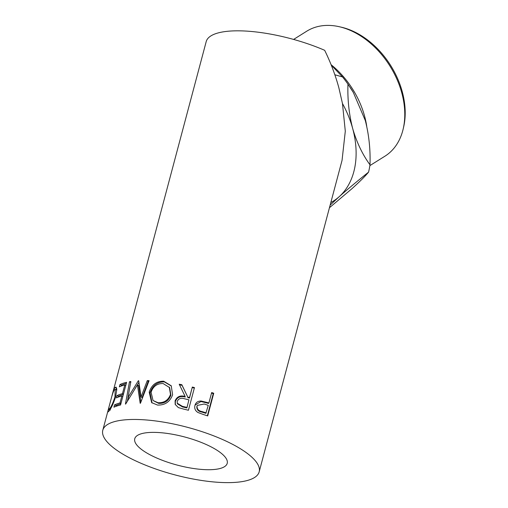 <?xml version="1.0" encoding="UTF-8"?>
<svg xmlns="http://www.w3.org/2000/svg" width="508" height="508" viewBox="0 0 508 508"><rect width="100%" height="100%" fill="white"/><g stroke="black" fill="none" stroke-linecap="round" stroke-linejoin="round"><path stroke-width="0.76" d="M330.829 202.559A84.423 59.684 -122 0 0 339.115 196.755C347.358 189.446 357.168 181.242 368.548 172.149C365.296 176.124 359.708 181.686 351.777 188.836L329.457 207.709M330.137 205.137L339.115 196.755A84.423 59.684 -122 0 0 352.654 128.441C349.002 114.167 347.44 99.403 347.961 84.15L353.327 92.45L365.309 120.523C368.96 134.791 370.522 149.555 369.995 164.814C362.49 154.527 356.705 142.399 352.654 128.441A84.423 59.684 -122 0 0 342.462 103.499L338.823 87.643C335.293 74.765 330.568 62.313 324.656 50.298A80.912 24.594 -165.1 0 0 206.204 41.605L102.794 430.238A80.912 24.594 -165.1 0 0 119.564 452.088A80.912 24.594 -165.1 0 0 203.816 480.79A80.912 24.594 -165.1 0 0 259.175 471.849A80.912 24.594 -165.1 0 0 242.405 450.005A80.912 24.594 -165.1 0 0 158.153 421.297A80.912 24.594 -165.1 0 0 102.794 430.238M339.363 26.74L341.338 27.197A71.958 50.87 58 0 1 403.67 126.841L403.219 128.816A73.717 52.108 -122 0 0 339.363 26.74A73.717 52.108 -122 0 0 327.127 25.4A73.717 52.108 -122 0 0 306.699 31.229L293.599 39.427M369.875 165.614L384.886 156.223A73.717 52.108 -122 0 0 403.219 128.816M331.089 64.694A73.717 52.108 58 0 1 366.719 126.244M217.303 450.431A47.841 14.541 14.9 0 1 227.216 463.347A47.841 14.541 14.9 0 1 194.481 468.636A47.841 14.541 14.9 0 1 144.666 451.663A47.841 14.541 14.9 0 1 134.753 438.741A47.841 14.541 14.9 0 1 167.488 433.457A47.841 14.541 14.9 0 1 217.303 450.431M108.293 409.6L108.852 407.683L108.725 409.512L109.334 409.054C111.119 407.035 112.992 402.984 114.96 396.907L115.202 389.484L114.402 389.909C113.659 390.849 112.84 392.9 111.944 396.056L112.109 395.262C113.151 391.281 114.122 388.722 115.018 387.585L116.014 387.071L116.764 389.172L115.703 396.608C113.252 404.025 110.915 408.965 108.687 411.41L107.988 411.975L108.293 409.6L109.995 410.058M114.56 404.87A80.912 24.594 -165.1 0 1 119.99 402.958L121.85 395.986A80.912 24.594 -165.1 0 0 116.415 397.891L117.037 395.567A80.912 24.594 -165.1 0 1 122.466 393.662L124.784 384.943A80.912 24.594 -165.1 0 0 119.355 386.848L119.971 384.524A80.912 24.594 -165.1 0 1 126.594 382.321L120.561 404.99A80.912 24.594 -165.1 0 0 113.938 407.194L114.56 404.87L116.11 405.467L115.868 406.387M138.69 380.746A80.912 24.594 -165.1 0 0 138.328 380.765L127.965 397.624L130.829 381.521A80.912 24.594 -165.1 0 0 129.483 381.737L125.451 404.095A80.912 24.594 -165.1 0 1 125.647 404.063L137.439 384.823L140.176 403.276A80.912 24.594 -165.1 0 1 140.424 403.282L149.079 380.67A80.912 24.594 -165.1 0 0 147.276 380.625L141.059 396.945L138.69 380.746M157.505 405.06L151.651 402.628L149.2 392.151C151.644 384.81 156.464 381.165 163.671 381.21L171.247 385.794L172.599 394.792C169.97 401.879 164.941 405.301 157.505 405.06M187.795 397.097A80.912 24.594 -165.1 0 1 189.535 397.516L192.316 387.052A80.912 24.594 -165.1 0 1 194.462 387.585L188.43 410.254A80.912 24.594 -165.1 0 0 183.648 409.099L178.333 407.587L175.19 404.4L175.089 400.875C176.943 396.589 180.296 395.122 185.147 396.488L179.203 384.213A80.912 24.594 -165.1 0 1 181.832 384.721L187.795 397.097L182.035 385.318A79.153 24.06 -165.1 0 0 179.502 384.823M194.932 405.46C195.828 402.438 197.917 400.964 201.181 401.041L207.232 402.495A80.912 24.594 -165.1 0 1 208.89 403.028L211.671 392.563A80.912 24.594 -165.1 0 1 213.735 393.249L207.702 415.919A80.912 24.594 -165.1 0 0 203.175 414.445L197.936 412.483C195.231 410.769 194.227 408.426 194.932 405.46L195.097 404.901M331.273 65.151L342.538 76.937L334.855 74.778M259.175 471.849L342.049 160.369L345.3 131.185L342.462 103.499M369.995 164.814A94.977 67.145 58 0 1 368.548 172.149M342.538 76.937A94.977 67.145 58 0 1 347.961 84.15M350.291 87.592L350.349 87.674A84.423 59.684 58 0 1 353.225 92.278L353.327 92.45M109.334 409.054L110.185 409.321M114.96 396.907L115.564 397.123M115.773 389.674L116.637 388.163M115.018 387.585L116.681 388.112M120.891 403.746A79.153 24.06 -165.1 0 0 116.11 405.467M119.99 402.958L120.98 403.403M121.85 395.986L122.834 396.43M118.339 397.085L118.586 396.17L117.037 395.567M123.368 394.449A79.153 24.06 -165.1 0 0 118.586 396.17M122.466 393.662L123.457 394.106M124.784 384.943L125.774 385.382M121.279 386.042L121.526 385.121L119.971 384.524M126.302 383.4A79.153 24.06 -165.1 0 0 121.526 385.121M148.825 381.324A79.153 24.06 -165.1 0 0 148.234 381.311L142.056 397.631L141.059 396.945M138.722 380.994L138.328 380.765M129.248 398.297L127.965 397.624M135.014 388.633L138.9 382.365M130.823 382.397L129.483 381.737M127.419 401.047L128.035 397.656M140.868 402.114L138.589 385.509L137.439 384.823M148.234 381.311L147.276 380.625M149.2 392.151L150.05 392.836C152.476 385.502 157.22 381.845 164.274 381.87L171.406 386.042M163.671 381.21L164.274 381.87M152.063 402.984L150.05 392.836M153.035 400.507L158.629 403.384C164.605 403.619 168.694 400.85 170.891 395.078L169.653 387.642L163.131 383.54C157.156 383.375 153.137 386.29 151.073 392.271L153.041 400.507L158.026 402.723C164.128 402.977 168.288 400.221 170.504 394.443L169.278 387.115M170.891 395.078L170.504 394.443M158.629 403.384L158.026 402.723M175.33 404.724L175.343 401.485C177.184 397.192 180.473 395.713 185.217 397.053L185.147 396.488M175.089 400.875L175.343 401.485M181.832 384.721L182.035 385.318M189.535 397.516L189.509 398.062A79.153 24.06 -165.1 0 0 187.808 397.656M189.509 398.062L192.316 387.052M194.323 388.106A79.153 24.06 -165.1 0 0 192.297 387.598M186.881 407.943L188.912 399.84L184.556 398.786C181.166 397.605 178.714 398.443 177.209 401.295L177.267 403.231L182.429 406.349L182.505 406.921A79.153 24.06 -165.1 0 1 186.881 407.943L188.912 399.84M177.267 403.231L177.476 403.86L182.505 406.921M186.906 407.397A80.912 24.594 -165.1 0 0 182.429 406.349M195.021 405.155L200.901 401.523L206.826 402.933A79.153 24.06 -165.1 0 1 208.445 403.454L208.89 403.028M201.181 401.041L200.901 401.523M213.735 393.249L213.246 393.662A79.153 24.06 -165.1 0 0 211.531 393.09M213.246 393.662L207.353 415.804M197.275 405.435L196.837 406.533C196.704 409.607 198.311 411.436 201.663 412.02A79.153 24.06 -165.1 0 1 205.816 413.334L208.267 405.352L204.216 404.012L197.275 405.435L196.837 406.533M206.261 412.909A80.912 24.594 -165.1 0 0 202.013 411.563L201.663 412.02M197.06 406.044C196.939 409.118 198.59 410.953 202.013 411.563M207.232 402.495L206.826 402.933M110.407 410.02L108.725 409.512M116.827 390.023L115.202 389.484"/></g></svg>
